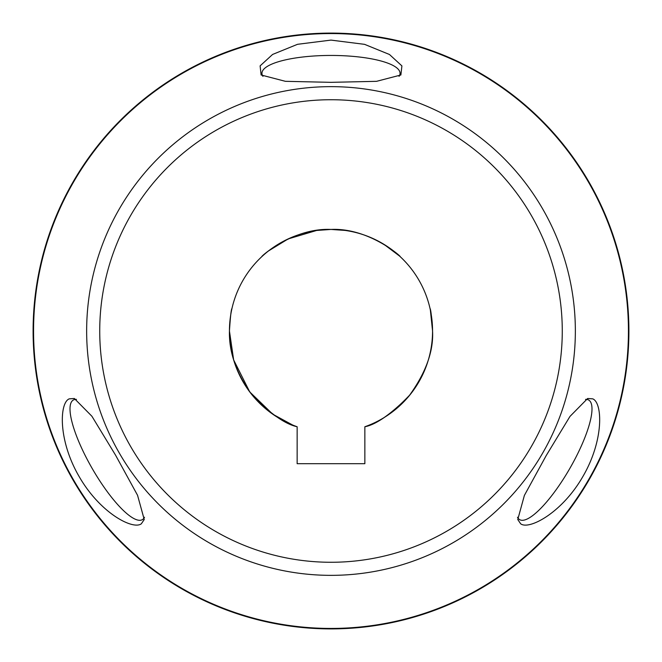 <?xml version="1.0" encoding="UTF-8"?>
<svg xmlns="http://www.w3.org/2000/svg" width="662" height="662" viewBox="0 0 662 662"><rect width="100%" height="100%" fill="white"/><g stroke="black" fill="none" stroke-linecap="round" stroke-linejoin="round"><path stroke-width="0.99" d="M430.019 308.426C430.863 309.642 431.715 317.172 432.559 331C433.651 351.307 425.749 373.045 408.851 396.215C390.381 414.594 375.718 424.772 364.853 426.75C377.224 424.028 392.359 413.287 410.241 394.519C425.658 373.393 433.097 352.225 432.559 331L430.358 309.982M517.502 517.254A69.055 17.874 120 0 0 519.629 519.645A69.055 17.874 120 0 0 569.634 468.779A69.055 17.874 120 0 0 588.692 400.038A69.055 17.874 120 0 0 585.547 399.385M592.788 398.863C602.511 402.769 604.166 439.965 582.941 476.425C561.922 513.149 528.855 530.245 520.663 523.783L517.767 519.529L524.378 495.424L546.208 455.572L569.982 416.415L587.657 398.483L592.788 398.863M399.054 76.362A69.055 17.874 -0 0 0 400.055 73.316A69.055 17.874 -0 0 0 331 55.443A69.055 17.874 -0 0 0 261.945 73.316A69.055 17.874 -0 0 0 262.946 76.362M344.985 230.409L331 229.441C370.96 229.201 396.985 253.488 399.906 256.393C403.406 258.627 369.917 227.571 331 229.441C291.934 227.62 258.627 258.627 262.094 256.393C265.148 253.463 290.767 229.275 331 229.441L316.817 230.442M316.651 230.459L288.16 238.924L268.607 250.873M331 82.336L285.396 81.318L261.118 74.988L260.108 65.877L272.603 54.441L297.561 44.304L331 40.101L364.555 44.337L389.463 54.483L401.908 65.902L400.882 74.988L376.579 81.327L331 82.336M628.9 331A297.9 297.9 0 0 1 331 628.9A297.9 297.9 0 0 1 33.1 331A297.9 297.9 0 0 1 331 33.1A297.9 297.9 0 0 1 628.9 331A297.9 297.9 0 0 0 331 33.1A297.9 297.9 0 0 0 33.1 331M292.67 425.045L272.761 414.197L249.731 391.904L233.645 359.913L229.441 331C228.887 352.192 236.317 373.36 251.734 394.486C269.649 413.287 284.784 424.044 297.147 426.75A101.559 101.559 0 0 1 229.441 331C230.285 317.164 231.137 309.642 231.981 308.426C231.212 309.154 230.359 316.684 229.441 331A101.559 101.559 0 0 1 331 229.441A101.559 101.559 0 0 1 364.853 426.75L364.853 463.698L297.147 463.698L297.147 426.75M76.453 399.385A69.055 17.874 -120 0 0 73.308 400.038A69.055 17.874 -120 0 0 92.366 468.779A69.055 17.874 -120 0 0 142.371 519.645A69.055 17.874 -120 0 0 144.498 517.254M141.337 523.783C133.07 530.188 100.235 513.265 79.142 476.557C57.793 439.957 59.506 402.703 69.212 398.863L74.343 398.483L91.91 416.257L115.56 455.175L137.555 495.292L144.233 519.529L141.337 523.783M399.434 255.962L383.943 244.336M378.292 241.125L368.295 236.541M99.73 331A231.27 231.27 0 0 0 331 562.27A231.27 231.27 0 0 0 562.27 331A231.27 231.27 0 0 0 331 99.73A231.27 231.27 0 0 0 99.73 331M575.352 331A244.352 244.352 0 0 1 331 575.352A244.352 244.352 0 0 1 86.648 331A244.352 244.352 0 0 1 331 86.648A244.352 244.352 0 0 1 575.352 331M33.563 331A297.437 297.437 0 0 0 331 628.437A297.437 297.437 0 0 0 628.437 331A297.437 297.437 0 0 0 331 33.563A297.437 297.437 0 0 0 33.563 331"/></g></svg>
